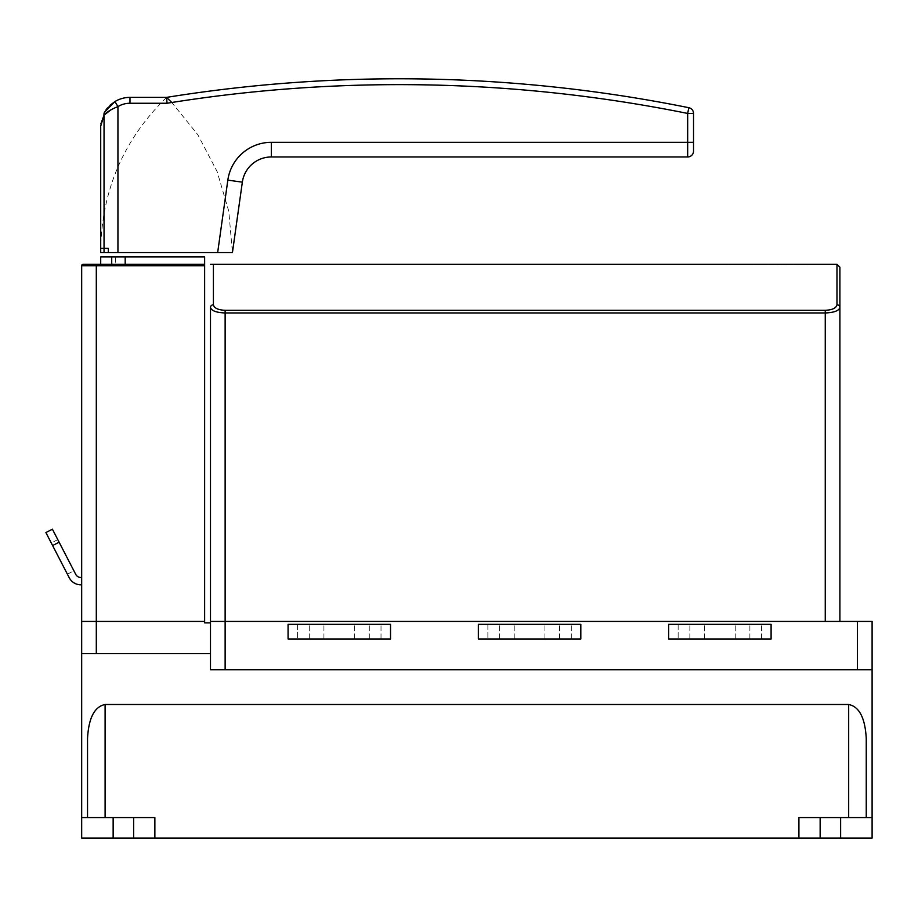 <?xml version="1.0" encoding="UTF-8"?>
<svg xmlns="http://www.w3.org/2000/svg" width="918" height="918" viewBox="0 0 918 918"><rect width="100%" height="100%" fill="white"/><g stroke="black" fill="none" stroke-linecap="round" stroke-linejoin="round"><path stroke-width="0.69" stroke-dasharray="4.59 3.44" d="M104.044 115.129L104.044 252.553L232.438 252.553L242.341 182.166L227.836 180.123L217.658 252.553L100.705 252.553L232.438 252.553L228.777 211.243L217.084 171.471L197.84 134.739L171.781 102.495M271.326 142.324L271.326 156.967L687.674 156.967A5.852 5.852 0 0 0 693.526 151.103L693.526 113.442A5.852 5.852 0 0 0 688.821 107.704A1463.751 1463.751 0 0 0 166.571 97.388L129.977 97.388A29.273 29.273 0 0 0 114.934 101.554L117.94 106.58A23.42 23.42 0 0 1 129.977 103.252L167.042 103.252L166.571 97.388A1463.751 1463.751 0 0 1 688.821 107.704L687.674 113.442L687.674 142.324L271.326 142.324A43.915 43.915 0 0 0 227.836 180.123M110.011 105.26L107.498 107.922M106.086 109.758L104.503 112.237M100.716 126.122L100.9 123.769M111.101 109.701L117.94 106.58L117.94 252.553M73.899 570.812L57.777 539.6L73.899 570.812L67.393 574.175L51.27 542.963L67.393 574.175M57.777 539.6L51.27 542.963M45.9 532.555L69.217 577.697A13.173 13.173 0 0 0 80.922 584.823L81.679 584.823L81.679 577.502L80.922 577.502A5.852 5.852 0 0 1 75.712 574.335L52.406 529.193M81.679 584.823L81.679 577.502M798.912 838.042L798.912 817.559L848.68 817.559L798.912 817.559L798.912 838.042L798.912 817.559L840.624 817.559L840.624 838.042L872.1 838.042L872.1 817.559L840.624 817.559L840.624 838.042L154.867 838.042L154.867 817.559L133.638 817.559L133.638 838.042L81.679 838.042L81.679 653.616L210.486 653.616L96.31 653.616L210.486 653.616L210.486 669.715L872.1 669.715L210.486 669.715L210.486 622.874L204.634 622.874L204.634 621.417L81.679 621.417L81.679 653.616M339.293 624.343L354.669 624.343L339.293 624.343M339.293 638.974L354.669 638.974L339.293 638.974M529.583 624.343L514.218 624.343L529.583 624.343M529.583 638.974L514.218 638.974L529.583 638.974M719.873 624.343L704.496 624.343L719.873 624.343M719.873 638.974L704.496 638.974L719.873 638.974M839.901 621.417L825.259 621.417L839.901 621.417L839.901 307.45A2.926 2.651 0 0 0 836.975 304.799C836.229 308.127 832.328 309.963 825.259 310.307L225.128 310.307C218.059 309.963 214.158 308.127 213.412 304.799A2.926 2.651 0 0 0 210.486 307.45L210.486 621.417L225.128 621.417L210.486 621.417L210.486 669.715L225.128 669.715L225.128 312.958L825.259 312.958L825.259 621.417L225.128 621.417L857.458 621.417L857.458 669.715L225.128 669.715M872.1 817.559L872.1 621.417L857.458 621.417M154.867 838.042L154.867 817.559L105.1 817.559L154.867 817.559L154.867 838.042L133.638 838.042L133.638 817.559L81.679 817.559M771.097 638.974L668.637 638.974L668.637 624.343L771.097 624.343L668.637 624.343L771.097 624.343L749.88 624.343L771.097 624.343L771.097 638.974L771.097 624.343L771.097 638.974L749.88 638.974L771.097 638.974L771.097 624.343L771.097 638.974L749.88 638.974L771.097 638.974L771.097 624.343L771.097 638.974L668.637 638.974L668.637 624.343L689.866 624.343L668.637 624.343L668.637 638.974L689.866 638.974L668.637 638.974L668.637 624.343L668.637 638.974L771.097 638.974M580.819 638.974L478.347 638.974L478.347 624.343L580.819 624.343L478.347 624.343L580.819 624.343L559.59 624.343L580.819 624.343L580.819 638.974L580.819 624.343L580.819 638.974L559.59 638.974L580.819 638.974L580.819 624.343L580.819 638.974L559.59 638.974L580.819 638.974L580.819 624.343L580.819 638.974L478.347 638.974L478.347 624.343L499.576 624.343L478.347 624.343L478.347 638.974L499.576 638.974L478.347 638.974L478.347 624.343L478.347 638.974L580.819 638.974M390.529 638.974L288.068 638.974L288.068 624.343L390.529 624.343L288.068 624.343L390.529 624.343L369.3 624.343L390.529 624.343L390.529 638.974L390.529 624.343L390.529 638.974L369.3 638.974L390.529 638.974L390.529 624.343L390.529 638.974L369.3 638.974L390.529 638.974L390.529 624.343L390.529 638.974L288.068 638.974L288.068 624.343L309.286 624.343L288.068 624.343L288.068 638.974L309.286 638.974L288.068 638.974L288.068 624.343L288.068 638.974L390.529 638.974M113.143 817.559L113.143 838.042M866.248 817.559L848.68 817.559L866.248 817.559L866.248 738.416C865.123 717.956 859.271 706.653 848.68 704.496L105.1 704.496C94.508 706.653 88.644 717.956 87.531 738.416L87.531 817.559L87.531 738.416L87.531 817.559L105.1 817.559L87.531 817.559M820.141 817.559L820.141 838.042M210.486 653.616L210.486 622.874M857.458 669.715L872.1 669.715M678.15 624.343L689.866 624.343L678.15 624.343L678.15 638.974L678.15 624.343M668.637 638.974L668.637 624.343L668.637 638.974M487.871 624.343L499.576 624.343L487.871 624.343L487.871 638.974L487.871 624.343M478.347 638.974L478.347 624.343L478.347 638.974M297.581 624.343L309.286 624.343L297.581 624.343L297.581 638.974L297.581 624.343M288.068 638.974L288.068 624.343L288.068 638.974M840.624 817.559L840.624 838.042M133.638 817.559L133.638 838.042M102.173 264.258C94.646 264.258 94.646 264.258 102.173 264.258C109.69 264.258 109.69 264.258 102.173 264.258C90.893 264.258 90.893 264.258 102.173 264.258C113.453 264.258 113.453 264.258 102.173 264.258M103.631 264.258L100.705 264.258L103.631 264.258M118.296 264.258L90.457 264.258M100.705 256.937L204.634 256.937L204.634 265.727L81.679 265.727L81.679 621.417L96.31 621.417L96.31 264.258L83.136 264.258A1.469 1.469 0 0 0 81.679 265.727A1.469 1.469 0 0 1 83.136 264.258M204.634 265.727L204.634 621.417L96.31 621.417L96.31 653.616M204.634 264.258L100.705 264.258L204.634 264.258M115.324 256.937L111.721 256.937L115.324 256.937L115.324 264.258L111.721 264.258L115.324 264.258M213.412 304.799L213.412 264.258L836.975 264.258L836.975 304.799M213.412 264.258L210.486 264.258M739.988 264.258L738.485 264.258M752.003 264.556L733.23 264.556L752.003 264.258M731.428 264.556L725.874 264.258L731.428 264.258M803.043 264.258L781.643 264.258L803.043 264.258M793.703 264.556L807.174 264.556L793.703 264.258M795.699 264.258L802.825 264.556L795.699 264.258M784.81 264.258L782.951 264.258M782.951 264.556L784.81 264.556M778.51 264.258L781.539 264.258L778.51 264.556M756.719 264.258L731.543 264.556L756.719 264.258M750.867 264.258L749.742 264.258M759.106 264.258L756.776 264.258M756.776 264.556L762.502 264.556L757.706 264.258M752.898 264.258L751.394 264.556L752.898 264.258M771.223 264.556L756.122 264.258L771.223 264.258M742.995 264.556L735.479 264.556L742.995 264.258M755.583 264.258L754.252 264.258M728.272 264.258L731.577 264.258L728.272 264.258M210.486 307.45C211.415 310.766 216.292 312.602 225.128 312.958L225.128 310.307M776.18 264.556L765.073 264.258L776.18 264.556M735.456 264.556L753.127 264.556L735.456 264.258M741.434 264.556L753.127 264.556L741.434 264.258M752.794 264.556L743.339 264.556L752.794 264.258M740.356 264.556L741.182 264.258L740.344 264.258M740.115 264.556L746.747 264.258L733.23 264.258L740.16 264.258M749.742 264.556L745.359 264.258M745.359 264.556L750.867 264.556M749.295 264.556L741.193 264.556L749.295 264.258M754.848 264.556L758.75 264.556L756.501 264.258M757.706 264.556L760.85 264.258M760.85 264.556L762.353 264.258M756.501 264.556L754.998 264.556M762.353 264.556L759.106 264.556M767.241 264.556L760.253 264.556L773.771 264.556L767.241 264.258M732.484 264.556L733.987 264.258L732.484 264.556M727.733 264.556L730.98 264.556L727.733 264.258M738.485 264.556L732.185 264.556L737.498 264.258M750.499 264.556L748.227 264.556L750.499 264.258M754.252 264.556L752.496 264.258M752.496 264.556L757.143 264.258M757.143 264.556L759.014 264.258M759.014 264.556L763.661 264.258M763.661 264.556L761.906 264.258M761.906 264.556L760.574 264.258M760.574 264.556L755.583 264.556M757.281 264.556L760.081 264.556L757.281 264.258M726.781 264.556L731.577 264.258L726.781 264.556M737.498 264.556L735.938 264.258M735.938 264.556L733.838 264.258M733.838 264.556L732.335 264.258M732.335 264.556L736.213 264.258M736.213 264.556L739.46 264.258M825.259 310.307L825.259 312.958C834.083 312.602 838.972 310.766 839.901 307.45L839.901 267.184M129.977 103.252L129.977 97.388A29.273 29.273 0 0 0 114.934 101.554M167.042 103.252A1457.887 1457.887 0 0 1 687.674 113.442L693.526 113.442M693.526 142.324L687.674 142.324L687.674 156.967M52.613 545.556L59.119 542.205M166.571 97.388C124.171 138.802 102.219 189.131 100.705 248.388L108.324 248.388L108.324 252.553M105.1 817.559L105.1 704.496M848.68 704.496L848.68 817.559M381.016 638.974L381.016 624.343L381.016 638.974M571.306 638.974L571.306 624.343L571.306 638.974M761.584 638.974L761.584 624.343L761.584 638.974M323.928 638.974L323.928 624.343L323.928 638.974M514.218 638.974L514.218 624.343L514.218 638.974M704.496 638.974L704.496 624.343L704.496 638.974M369.3 638.974L369.3 624.343L369.3 638.974M309.286 638.974L309.286 624.343L309.286 638.974M354.669 638.974L354.669 624.343L354.669 638.974M559.59 638.974L559.59 624.343L559.59 638.974M499.576 638.974L499.576 624.343L499.576 638.974M544.948 638.974L544.948 624.343L544.948 638.974M749.88 638.974L749.88 624.343L749.88 638.974M689.866 638.974L689.866 624.343L689.866 638.974M735.238 638.974L735.238 624.343L735.238 638.974"/><path stroke-width="1.38" d="M100.9 123.769L104.044 115.129A5.852 4.865 29.5 0 1 104.503 112.237L114.934 101.554A29.273 29.273 0 0 1 129.977 97.388L166.571 97.388A1463.751 1463.751 0 0 1 688.821 107.704A5.852 5.852 0 0 1 693.526 113.442L693.526 151.103A5.852 5.852 0 0 1 687.674 156.967L271.326 156.967A29.273 29.273 0 0 0 242.341 182.166L232.438 252.553L217.658 252.553L227.836 180.123A43.915 43.915 0 0 1 271.326 142.324L687.674 142.324L687.674 113.442A1457.887 1457.887 0 0 0 167.042 103.252L129.977 103.252A23.42 23.42 0 0 0 117.94 106.58C111.124 109.334 106.488 112.191 104.044 115.129L100.716 126.122M100.705 126.673L100.705 252.553L104.044 252.553L104.044 115.129L111.101 109.701M117.94 252.553L117.94 106.58L114.934 101.554L110.011 105.26M107.498 107.922L106.086 109.758M227.836 180.123L242.341 182.166A29.273 29.273 0 0 1 271.326 156.967A29.273 29.273 0 0 0 242.341 182.166A29.273 29.273 0 0 1 271.326 156.967L271.326 142.324M104.503 112.237A5.852 4.865 29.5 0 0 104.044 115.129M171.781 102.495L166.571 97.388L167.042 103.252M688.821 107.704L687.674 113.442L693.526 113.442A5.852 5.852 0 0 0 688.821 107.704A1463.751 1463.751 0 0 0 166.571 97.388M81.679 577.502L80.922 577.502A5.852 5.852 0 0 1 75.712 574.335L59.119 542.205L52.613 545.556L69.217 577.697A13.173 13.173 0 0 0 80.922 584.823L81.679 584.823M52.406 529.193L45.9 532.555L52.406 529.193L59.119 542.205M52.613 545.556L45.9 532.555M108.324 252.553L108.324 248.388L100.705 248.388L100.705 252.553L232.438 252.553M210.486 653.616L81.679 653.616L81.679 817.559L113.143 817.559L113.143 838.042L133.638 838.042L133.638 817.559L154.867 817.559L154.867 838.042L133.638 838.042M113.143 817.559L133.638 817.559M820.141 838.042L798.912 838.042L798.912 817.559L820.141 817.559L820.141 838.042L840.624 838.042L840.624 817.559L866.248 817.559L866.248 738.416C865.123 717.956 859.271 706.653 848.68 704.496L105.1 704.496L105.1 817.559M820.141 817.559L840.624 817.559M210.486 307.45A2.926 2.651 0 0 1 213.412 304.799C214.158 308.127 218.059 309.963 225.128 310.307L225.128 312.958C216.292 312.602 211.415 310.766 210.486 307.45L210.486 621.417L825.259 621.417L825.259 312.958L225.128 312.958L225.128 669.715L210.486 669.715L210.486 621.417L872.1 621.417L872.1 817.559L866.248 817.559M113.143 838.042L81.679 838.042L81.679 817.559M225.128 669.715L857.458 669.715L857.458 621.417M87.531 817.559L87.531 738.416C88.644 717.956 94.508 706.653 105.1 704.496M872.1 817.559L872.1 838.042L840.624 838.042M154.867 838.042L798.912 838.042M81.679 653.616L81.679 621.417L204.634 621.417L204.634 622.874L210.486 622.874M872.1 669.715L857.458 669.715M390.529 638.974L288.068 638.974L288.068 624.343L390.529 624.343L390.529 638.974M580.819 638.974L478.347 638.974L478.347 624.343L580.819 624.343L580.819 638.974M771.097 638.974L668.637 638.974L668.637 624.343L771.097 624.343L771.097 638.974M81.679 621.417L81.679 265.727A1.469 1.469 0 0 1 83.136 264.258L204.634 264.258L204.634 265.727L96.31 265.727L96.31 621.417L81.679 621.417M96.31 653.616L96.31 621.417L204.634 621.417L204.634 265.727M100.705 264.258L111.721 264.258L111.721 256.937L100.705 256.937L100.705 264.258L96.31 264.258L96.31 265.727L81.679 265.727A1.469 1.469 0 0 1 83.136 264.258M125.192 264.258L204.634 264.258L204.634 256.937L125.192 256.937L125.192 264.258L111.721 264.258M111.721 256.937L125.192 256.937M839.901 267.184L836.975 264.258L839.901 267.184L839.901 307.45A2.926 2.651 0 0 0 836.975 304.799L836.975 264.258L213.412 264.258L213.412 304.799M210.486 264.258L213.412 264.258M836.975 304.799C836.229 308.127 832.328 309.963 825.259 310.307L825.259 312.958C834.083 312.602 838.972 310.766 839.901 307.45L839.901 621.417M114.934 101.554A29.273 29.273 0 0 1 129.977 97.388L129.977 103.252M693.526 151.103A5.852 5.852 0 0 1 687.674 156.967L687.674 142.324L693.526 142.324M848.68 817.559L848.68 704.496M225.128 310.307L825.259 310.307"/></g></svg>
